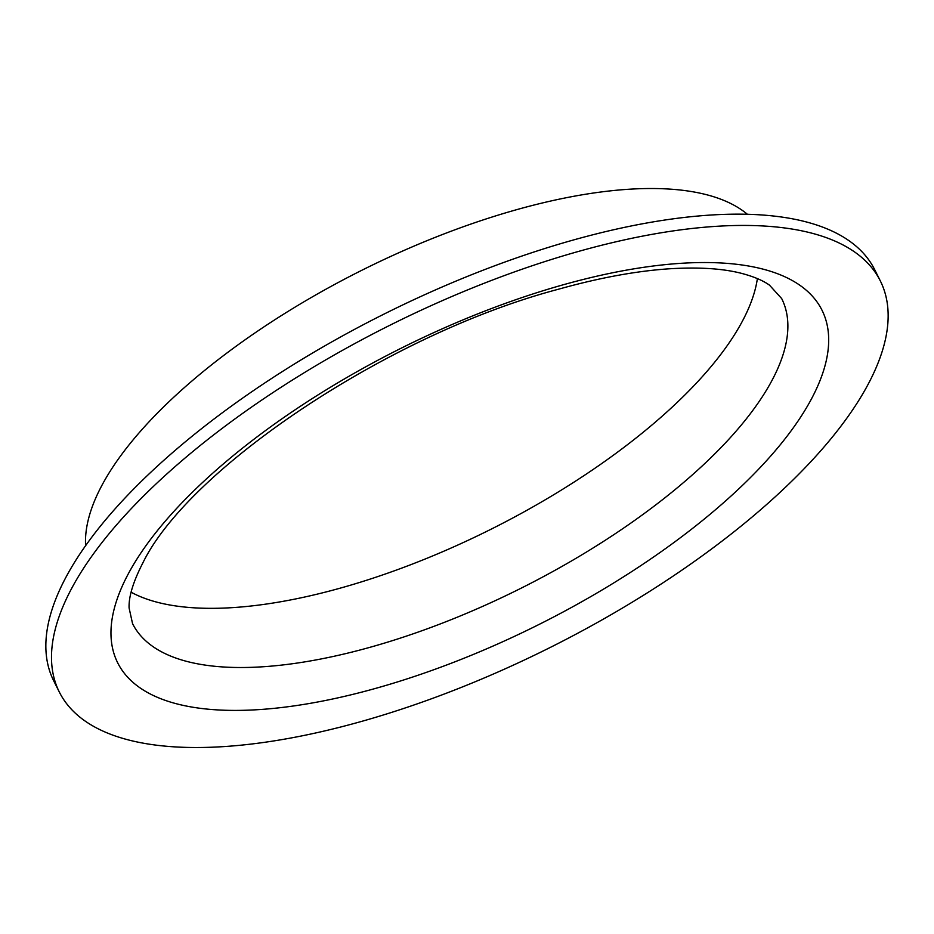 <?xml version="1.0" encoding="UTF-8"?>
<svg xmlns="http://www.w3.org/2000/svg" width="934" height="934" viewBox="0 0 934 934"><rect width="100%" height="100%" fill="white"/><g stroke="black" fill="none" stroke-linecap="round" stroke-linejoin="round"><path stroke-width="1.4" d="M131.11 592.214A362.987 142.283 153.4 0 0 325.172 592.168A362.987 142.283 153.4 0 0 757.381 278.601M880.318 280.912L874.679 269.646A459.096 179.947 153.4 0 0 593.58 234.597A459.096 179.947 153.4 0 0 53.682 680.769L59.321 692.036A459.096 179.947 153.4 0 0 340.42 727.084A459.096 179.947 153.4 0 0 880.318 280.912A459.096 179.947 153.4 0 0 599.231 245.875A459.096 179.947 153.4 0 0 59.321 692.036M747.387 214.283A375.328 147.117 153.4 0 0 533.279 205.223A375.328 147.117 153.4 0 0 85.601 545.678M132.558 623.643A362.987 142.283 153.4 0 0 354.803 651.36A362.987 142.283 153.4 0 0 771.659 381.049A362.987 142.283 153.4 0 0 781.688 298.576L769.523 285.197C763.148 280.574 753.901 276.651 741.794 273.428C722.741 268.467 698.293 266.937 668.452 268.852C635.412 271.152 598.706 277.958 558.345 289.26C388.392 334.057 188.785 468.763 143.019 562.583C133.235 581.602 128.588 596.744 129.102 608.022L132.558 623.643M811.086 399.612A393.821 154.367 153.4 0 0 580.831 280.072A393.821 154.367 153.4 0 0 128.565 573.336A393.821 154.367 153.4 0 0 358.819 692.876A393.821 154.367 153.4 0 0 811.086 399.612"/></g></svg>
